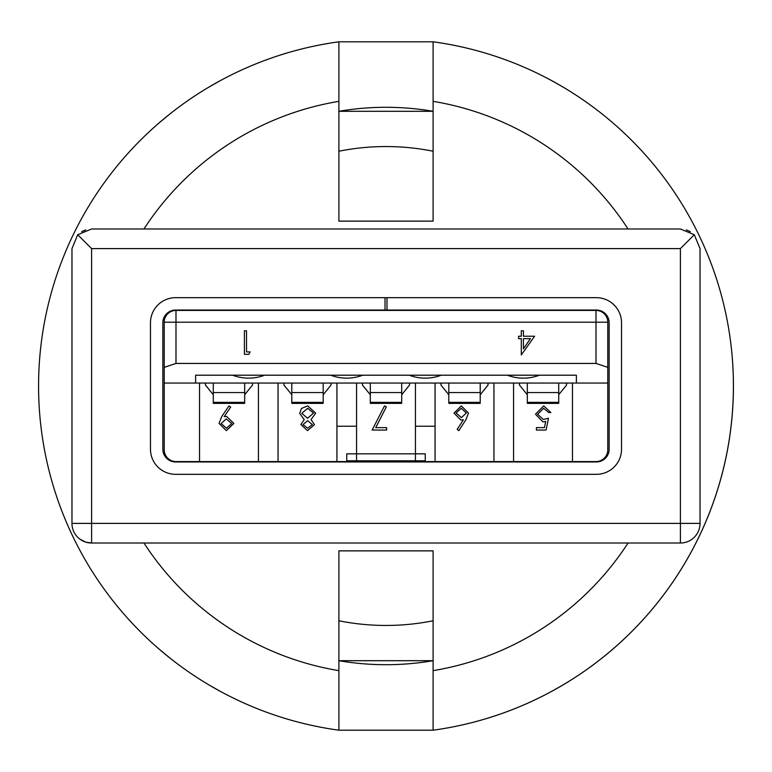 <?xml version="1.0" encoding="UTF-8"?>
<svg xmlns="http://www.w3.org/2000/svg" width="772" height="772" viewBox="0 0 772 772"><rect width="100%" height="100%" fill="white"/><g stroke="black" fill="none" stroke-linecap="round" stroke-linejoin="round"><path stroke-width="1.16" d="M264.642 375.202A45.143 45.143 0 0 1 232.575 375.202A45.143 45.143 0 0 0 264.642 375.202M441.294 375.202A45.143 45.143 0 0 1 409.218 375.202A45.143 45.143 0 0 0 441.294 375.202M539.425 375.202A45.143 45.143 0 0 1 507.358 375.202A45.143 45.143 0 0 0 539.425 375.202M362.782 375.202A45.143 45.143 0 0 1 330.705 375.202A45.143 45.143 0 0 0 362.782 375.202M164.214 383.057L164.214 449.786L164.214 322.213L175.987 322.213L175.987 310.431L596.013 310.431L596.013 322.213L175.987 322.213L175.987 363.429L596.013 363.429L596.013 322.213L607.786 322.213L607.786 383.057L576.385 383.057L576.385 375.202L195.615 375.202L195.615 383.057L164.214 383.057L164.214 449.786A11.773 11.773 0 0 0 175.987 461.569L346.744 461.569M425.256 461.569L596.013 461.569A11.773 11.773 0 0 0 607.786 449.786L607.786 383.057M175.987 461.569L183.842 461.569M588.158 461.569L592.085 461.569M558.716 394.743L566.571 385.045L566.571 383.057M519.469 383.057L519.469 385.045L527.315 394.743M558.716 383.057L558.716 402.608M527.315 402.608L527.315 383.057M480.213 394.743L488.058 385.045L488.058 383.057M440.957 383.057L440.957 385.045L448.802 394.743M480.213 383.057L480.213 402.608M448.802 402.608L448.802 383.057M401.701 394.743L409.556 385.045L409.556 383.057M362.444 383.057L362.444 385.045L370.299 394.743M401.701 383.057L401.701 402.608M370.299 402.608L370.299 383.057M323.198 394.743L331.043 385.045L331.043 383.057M283.942 383.057L283.942 385.045L291.787 394.743M323.198 383.057L323.198 402.608M291.787 402.608L291.787 383.057M244.685 394.743L252.531 385.045L252.531 383.057M205.429 383.057L205.429 385.045L213.284 394.743M244.685 383.057L244.685 402.608M213.284 402.608L213.284 383.057M552.829 375.202L576.385 375.202L576.385 383.057L195.615 383.057L195.615 375.202L219.171 375.202M199.543 461.569L199.543 383.057M258.427 383.057L258.427 461.569M278.055 461.569L278.055 383.057M336.93 383.057L336.93 461.569M356.558 383.057L356.558 426.231L336.93 426.231M415.442 383.057L415.442 426.231L435.07 426.231L435.07 383.057M493.945 383.057L493.945 461.569M513.573 461.569L513.573 383.057M572.457 383.057L572.457 461.569M435.07 426.231L435.07 461.569M356.558 426.231L356.558 460.787M415.442 460.787L415.442 426.231M175.987 363.429L164.214 367.356M607.786 367.356L596.013 363.429M607.786 322.213A11.773 11.773 0 0 0 596.013 310.431A11.773 11.773 0 0 1 607.786 322.213M175.987 310.431A11.773 11.773 0 0 0 164.214 322.213A11.773 11.773 0 0 1 175.987 310.431M534.591 336.225L521.303 354.946L521.303 338.638L518.591 338.638L518.591 336.225L521.303 336.225L521.303 330.783L523.416 330.783L523.416 336.225L534.591 336.225M530.441 338.638L523.416 338.638L523.416 348.867L530.441 338.638M250.147 351.926L248.767 354.338L244.415 354.338L244.415 330.783L246.529 330.783L246.529 351.926L250.147 351.926M546.074 430.043L536.405 430.043L536.405 427.63L544.414 427.63L545.688 421.435L542.909 421.898L535.498 414.188L543.72 405.889L550.899 412.537L548.786 412.537L543.594 408.301L537.611 414.274L543.295 419.476L548.487 418.27L546.074 430.043M465.834 419.9L458.8 430.651L457.178 429.367L463.403 419.852L460.961 420.084L453.975 413.107L461.338 405.889L468.469 413.059L465.834 419.9M461.405 417.662L466.356 412.972L461.222 408.301L456.088 412.972L461.405 417.662M386.637 427.63L386.637 430.043L372.143 430.043L384.524 405.889L386.347 406.892L375.723 427.63L386.637 427.63M307.681 428.238L312.351 424.571L307.603 420.682L302.991 424.619L307.681 428.238M300.877 424.542L304.226 419.611L299.671 413.358L301.456 408.475L307.71 405.889L315.68 413.165L311.029 419.611L314.474 424.61L307.565 430.651L300.877 424.542M307.546 418.27L313.567 413.088L307.681 408.301L301.784 413.31L307.546 418.27M221.767 416.494L229.014 405.889L230.703 407.066L224.16 416.639L226.63 416.455L233.848 423.432L226.35 430.651L219.055 423.413L221.767 416.494M226.244 418.878L221.168 423.558L226.457 428.238L231.735 423.558L226.244 418.878M386.984 297.674L175.601 297.674A25.119 25.119 0 0 0 150.472 322.802L150.472 449.198A25.119 25.119 0 0 0 175.601 474.326L596.399 474.326A25.119 25.119 0 0 0 621.528 449.198L621.528 322.802A25.119 25.119 0 0 0 596.399 297.674L386.984 297.674L386.984 310.045L175.601 310.045A12.757 12.757 0 0 0 162.844 322.802L162.844 449.198A12.757 12.757 0 0 0 175.601 461.955L596.399 461.955A12.757 12.757 0 0 0 609.156 449.198L609.156 322.802A12.757 12.757 0 0 0 596.399 310.045L386.984 310.045M385.016 310.045L385.016 297.674L317.302 297.674M346.744 461.955L346.744 453.82L425.256 453.82L425.256 461.955M91.598 248.613L91.598 523.387L680.402 523.387L680.402 248.613L91.598 248.613L77.711 234.736L91.598 228.985L680.402 228.985L694.289 234.736L700.03 248.613L700.03 523.387A19.628 19.628 0 0 1 680.402 543.015L91.598 543.015L85.702 542.118L79.815 539.088L83.743 541.384M91.598 543.015L91.598 523.387L71.97 523.387A19.628 19.628 0 0 0 91.598 543.015A19.628 19.628 0 0 1 71.97 523.387L71.97 248.613L77.711 234.736M175.601 474.326L219.171 474.326M317.302 474.326L346.744 474.326M425.256 474.326L454.698 474.326M552.829 474.326L596.399 474.326M150.472 322.802L150.472 449.198M219.171 297.674L175.601 297.674M621.528 449.198L621.528 322.802M688.749 230.847L690.332 231.677L688.749 230.847M686.298 229.882L690.332 231.677M85.702 229.882L81.668 231.677M680.402 248.613L694.289 234.736M209.28 685.092L219.171 690.718M552.829 690.718L562.749 685.082M219.171 81.282L209.26 86.918M556.429 83.279L562.749 86.918M160.286 121.918L169.705 114.15M433.102 41.804A347.4 347.4 0 0 1 433.102 730.196L338.898 730.196A347.4 347.4 0 0 1 338.898 41.804L433.102 41.804L433.102 101.354L433.102 41.804M160.286 650.082L169.705 657.85M433.102 111.303L338.898 111.303A278.702 278.702 0 0 1 433.102 111.303A278.702 278.702 0 0 0 338.898 111.303A278.702 278.702 0 0 1 433.102 111.303M338.898 660.697L433.102 660.697A278.702 278.702 0 0 1 338.898 660.697A278.702 278.702 0 0 0 433.102 660.697M552.829 81.282L555.686 82.865M143.949 228.985A288.516 288.516 0 0 1 338.898 101.354L338.898 41.804A347.4 347.4 0 0 0 338.898 730.196L338.898 670.646L338.898 730.196M338.898 101.354L338.898 221.13L433.102 221.13L433.102 101.354A288.516 288.516 0 0 1 628.051 228.985M628.051 543.015A288.516 288.516 0 0 1 433.102 670.646L433.102 550.87L338.898 550.87L338.898 670.646A288.516 288.516 0 0 1 143.949 543.015M433.102 670.646L433.102 730.196A347.4 347.4 0 0 0 733.4 386M527.315 402.357L558.716 402.357M527.315 392.572L558.716 392.572M448.802 402.357L480.213 402.357M448.802 392.572L480.213 392.572M370.299 402.357L401.701 402.357M370.299 392.572L401.701 392.572M291.787 402.357L323.198 402.357M291.787 392.572L323.198 392.572M213.284 402.357L244.685 402.357M213.284 392.572L244.685 392.572M346.744 460.787L425.256 460.787M680.402 543.015A19.628 19.628 0 0 0 700.03 523.387L680.402 523.387L680.402 543.015M338.898 620.775A239.455 239.455 0 0 0 433.102 620.775M433.102 151.225A239.455 239.455 0 0 0 338.898 151.225M527.315 403.37L558.716 403.37M448.802 403.37L480.213 403.37M370.299 403.37L401.701 403.37M291.787 403.37L323.198 403.37M213.284 403.37L244.685 403.37"/></g></svg>
